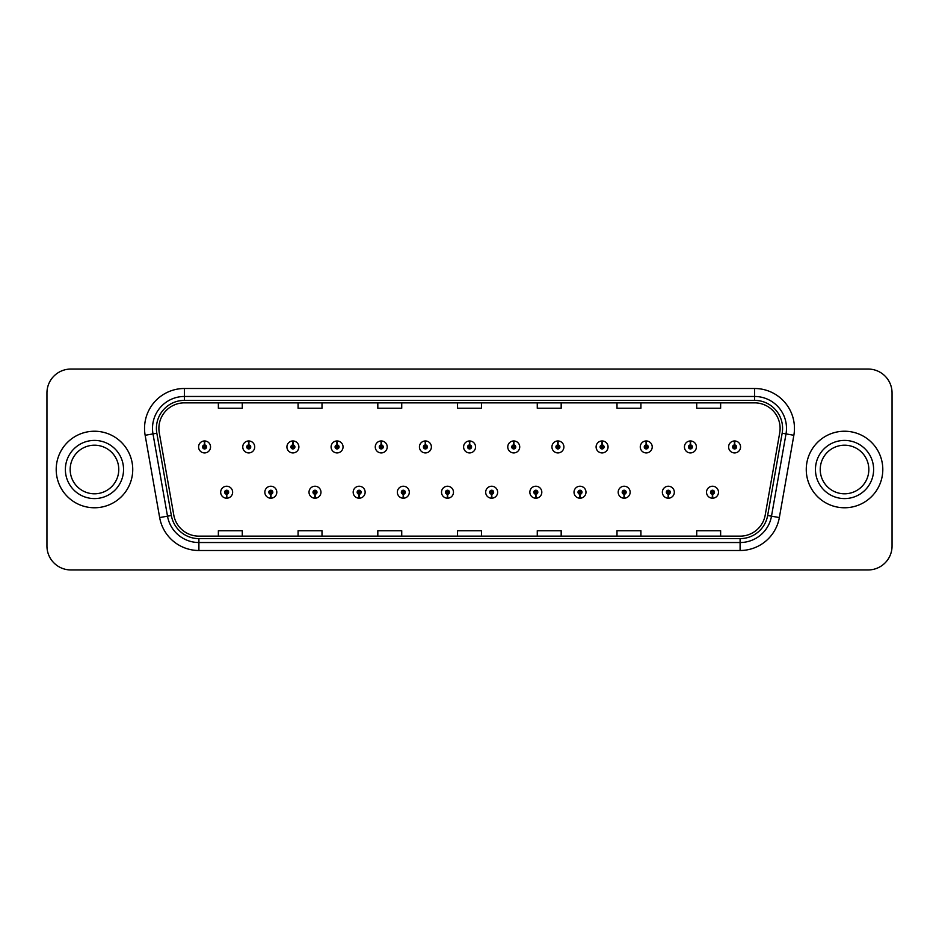 <?xml version="1.0" encoding="UTF-8"?>
<svg xmlns="http://www.w3.org/2000/svg" width="939" height="939" viewBox="0 0 939 939"><rect width="100%" height="100%" fill="white"/><g stroke="black" fill="none" stroke-linecap="round" stroke-linejoin="round"><path stroke-width="1.41" d="M270.737 494.207L270.561 498.198A5.974 5.974 0 0 0 271.078 498.198L270.913 494.207A1.995 1.995 0 0 0 272.815 492.224A1.995 1.995 0 0 0 270.819 490.228A1.995 1.995 0 0 0 268.824 492.224A1.995 1.995 0 0 0 270.737 494.207L270.784 493.022A0.798 0.798 0 0 1 270.021 492.224A0.798 0.798 0 0 1 270.819 491.426A0.798 0.798 0 0 1 271.617 492.224A0.798 0.798 0 0 1 270.855 493.022L270.913 494.207M314.905 494.207L314.729 498.198A5.974 5.974 0 0 0 315.246 498.198L315.081 494.207A1.995 1.995 0 0 0 316.983 492.224A1.995 1.995 0 0 0 314.988 490.228A1.995 1.995 0 0 0 312.992 492.224A1.995 1.995 0 0 0 314.905 494.207L314.952 493.022A0.798 0.798 0 0 1 314.189 492.224A0.798 0.798 0 0 1 314.988 491.426A0.798 0.798 0 0 1 315.786 492.224A0.798 0.798 0 0 1 315.023 493.022L315.081 494.207M359.074 494.207L358.898 498.198A5.974 5.974 0 0 0 359.414 498.198L359.25 494.207A1.995 1.995 0 0 0 361.151 492.224A1.995 1.995 0 0 0 359.156 490.228A1.995 1.995 0 0 0 357.16 492.224A1.995 1.995 0 0 0 359.074 494.207L359.121 493.022A0.798 0.798 0 0 1 358.358 492.224A0.798 0.798 0 0 1 359.156 491.426A0.798 0.798 0 0 1 359.954 492.224A0.798 0.798 0 0 1 359.191 493.022L359.25 494.207M403.242 494.207L403.066 498.198A5.974 5.974 0 0 0 403.582 498.198L403.418 494.207A1.995 1.995 0 0 0 405.319 492.224A1.995 1.995 0 0 0 403.324 490.228A1.995 1.995 0 0 0 401.329 492.224A1.995 1.995 0 0 0 403.242 494.207L403.289 493.022A0.798 0.798 0 0 1 402.526 492.224A0.798 0.798 0 0 1 403.324 491.426A0.798 0.798 0 0 1 404.122 492.224A0.798 0.798 0 0 1 403.359 493.022L403.418 494.207M447.41 494.207L447.234 498.198A5.974 5.974 0 0 0 447.762 498.198L447.586 494.207A1.995 1.995 0 0 0 449.488 492.224A1.995 1.995 0 0 0 447.492 490.228A1.995 1.995 0 0 0 445.497 492.224A1.995 1.995 0 0 0 447.41 494.207L447.457 493.022A0.798 0.798 0 0 1 446.694 492.224A0.798 0.798 0 0 1 447.492 491.426A0.798 0.798 0 0 1 448.29 492.224A0.798 0.798 0 0 1 447.527 493.022L447.586 494.207M491.578 494.207L491.402 498.198A5.974 5.974 0 0 0 491.93 498.198L491.754 494.207A1.995 1.995 0 0 0 493.656 492.224A1.995 1.995 0 0 0 491.66 490.228A1.995 1.995 0 0 0 489.665 492.224A1.995 1.995 0 0 0 491.578 494.207L491.625 493.022A0.798 0.798 0 0 1 490.862 492.224A0.798 0.798 0 0 1 491.66 491.426A0.798 0.798 0 0 1 492.459 492.224A0.798 0.798 0 0 1 491.696 493.022L491.754 494.207M535.746 494.207L535.57 498.198A5.974 5.974 0 0 0 536.099 498.198L535.923 494.207A1.995 1.995 0 0 0 537.824 492.224A1.995 1.995 0 0 0 535.829 490.228A1.995 1.995 0 0 0 533.845 492.224A1.995 1.995 0 0 0 535.746 494.207L535.793 493.022A0.798 0.798 0 0 1 535.03 492.224A0.798 0.798 0 0 1 535.829 491.426A0.798 0.798 0 0 1 536.627 492.224A0.798 0.798 0 0 1 535.864 493.022L535.923 494.207M579.915 494.207L579.739 498.198A5.974 5.974 0 0 0 580.267 498.198L580.091 494.207A1.995 1.995 0 0 0 581.992 492.224A1.995 1.995 0 0 0 579.997 490.228A1.995 1.995 0 0 0 578.013 492.224A1.995 1.995 0 0 0 579.915 494.207L579.962 493.022A0.798 0.798 0 0 1 579.199 492.224A0.798 0.798 0 0 1 579.997 491.426A0.798 0.798 0 0 1 580.795 492.224A0.798 0.798 0 0 1 580.032 493.022L580.091 494.207M624.083 494.207L623.907 498.198A5.974 5.974 0 0 0 624.435 498.198L624.259 494.207A1.995 1.995 0 0 0 626.16 492.224A1.995 1.995 0 0 0 624.165 490.228A1.995 1.995 0 0 0 622.181 492.224A1.995 1.995 0 0 0 624.083 494.207L624.13 493.022A0.798 0.798 0 0 1 623.367 492.224A0.798 0.798 0 0 1 624.165 491.426A0.798 0.798 0 0 1 624.963 492.224A0.798 0.798 0 0 1 624.2 493.022L624.259 494.207M668.251 494.207L668.075 498.198A5.974 5.974 0 0 0 668.603 498.198L668.427 494.207A1.995 1.995 0 0 0 670.329 492.224A1.995 1.995 0 0 0 668.333 490.228A1.995 1.995 0 0 0 666.35 492.224A1.995 1.995 0 0 0 668.251 494.207L668.298 493.022A0.798 0.798 0 0 1 667.535 492.224A0.798 0.798 0 0 1 668.333 491.426A0.798 0.798 0 0 1 669.131 492.224A0.798 0.798 0 0 1 668.368 493.022L668.427 494.207M712.419 494.207L712.243 498.198A5.974 5.974 0 0 0 712.771 498.198L712.595 494.207A1.995 1.995 0 0 0 714.497 492.224A1.995 1.995 0 0 0 712.501 490.228A1.995 1.995 0 0 0 710.518 492.224A1.995 1.995 0 0 0 712.419 494.207L712.466 493.022A0.798 0.798 0 0 1 711.703 492.224A0.798 0.798 0 0 1 712.501 491.426A0.798 0.798 0 0 1 713.3 492.224A0.798 0.798 0 0 1 712.537 493.022L712.595 494.207M226.569 494.207L226.393 498.198A5.974 5.974 0 0 0 226.909 498.198L226.745 494.207A1.995 1.995 0 0 0 228.647 492.224A1.995 1.995 0 0 0 226.651 490.228A1.995 1.995 0 0 0 224.656 492.224A1.995 1.995 0 0 0 226.569 494.207L226.616 493.022A0.798 0.798 0 0 1 225.853 492.224A0.798 0.798 0 0 1 226.651 491.426A0.798 0.798 0 0 1 227.449 492.224A0.798 0.798 0 0 1 226.686 493.022L226.745 494.207M248.823 444.945L248.999 440.966A5.974 5.974 0 0 0 248.471 440.966L248.647 444.945A1.995 1.995 0 0 0 246.746 446.941A1.995 1.995 0 0 0 248.741 448.936A1.995 1.995 0 0 0 250.736 446.941A1.995 1.995 0 0 0 248.823 444.945L248.776 446.142A0.798 0.798 0 0 1 249.539 446.941A0.798 0.798 0 0 1 248.741 447.739A0.798 0.798 0 0 1 247.943 446.941A0.798 0.798 0 0 1 248.706 446.142L248.647 444.945M292.991 444.945L293.168 440.966A5.974 5.974 0 0 0 292.639 440.966L292.815 444.945A1.995 1.995 0 0 0 290.914 446.941A1.995 1.995 0 0 0 292.909 448.936A1.995 1.995 0 0 0 294.905 446.941A1.995 1.995 0 0 0 292.991 444.945L292.945 446.142A0.798 0.798 0 0 1 293.707 446.941A0.798 0.798 0 0 1 292.909 447.739A0.798 0.798 0 0 1 292.111 446.941A0.798 0.798 0 0 1 292.874 446.142L292.815 444.945M337.16 444.945L337.336 440.966A5.974 5.974 0 0 0 336.819 440.966L336.984 444.945A1.995 1.995 0 0 0 335.082 446.941A1.995 1.995 0 0 0 337.078 448.936A1.995 1.995 0 0 0 339.073 446.941A1.995 1.995 0 0 0 337.16 444.945L337.113 446.142A0.798 0.798 0 0 1 337.876 446.941A0.798 0.798 0 0 1 337.078 447.739A0.798 0.798 0 0 1 336.279 446.941A0.798 0.798 0 0 1 337.042 446.142L336.984 444.945M381.328 444.945L381.504 440.966A5.974 5.974 0 0 0 380.988 440.966L381.152 444.945A1.995 1.995 0 0 0 379.25 446.941A1.995 1.995 0 0 0 381.246 448.936A1.995 1.995 0 0 0 383.241 446.941A1.995 1.995 0 0 0 381.328 444.945L381.281 446.142A0.798 0.798 0 0 1 382.044 446.941A0.798 0.798 0 0 1 381.246 447.739A0.798 0.798 0 0 1 380.448 446.941A0.798 0.798 0 0 1 381.211 446.142L381.152 444.945M425.496 444.945L425.672 440.966A5.974 5.974 0 0 0 425.156 440.966L425.32 444.945A1.995 1.995 0 0 0 423.419 446.941A1.995 1.995 0 0 0 425.414 448.936A1.995 1.995 0 0 0 427.409 446.941A1.995 1.995 0 0 0 425.496 444.945L425.449 446.142A0.798 0.798 0 0 1 426.212 446.941A0.798 0.798 0 0 1 425.414 447.739A0.798 0.798 0 0 1 424.616 446.941A0.798 0.798 0 0 1 425.379 446.142L425.32 444.945M469.664 444.945L469.84 440.966A5.974 5.974 0 0 0 469.324 440.966L469.488 444.945A1.995 1.995 0 0 0 467.587 446.941A1.995 1.995 0 0 0 469.582 448.936A1.995 1.995 0 0 0 471.578 446.941A1.995 1.995 0 0 0 469.664 444.945L469.617 446.142A0.798 0.798 0 0 1 470.38 446.941A0.798 0.798 0 0 1 469.582 447.739A0.798 0.798 0 0 1 468.784 446.941A0.798 0.798 0 0 1 469.547 446.142L469.488 444.945M513.833 444.945L514.009 440.966A5.974 5.974 0 0 0 513.492 440.966L513.656 444.945A1.995 1.995 0 0 0 511.755 446.941A1.995 1.995 0 0 0 513.75 448.936A1.995 1.995 0 0 0 515.746 446.941A1.995 1.995 0 0 0 513.833 444.945L513.786 446.142A0.798 0.798 0 0 1 514.549 446.941A0.798 0.798 0 0 1 513.75 447.739A0.798 0.798 0 0 1 512.952 446.941A0.798 0.798 0 0 1 513.715 446.142L513.656 444.945M558.001 444.945L558.177 440.966A5.974 5.974 0 0 0 557.66 440.966L557.825 444.945A1.995 1.995 0 0 0 555.923 446.941A1.995 1.995 0 0 0 557.919 448.936A1.995 1.995 0 0 0 559.914 446.941A1.995 1.995 0 0 0 558.001 444.945L557.954 446.142A0.798 0.798 0 0 1 558.717 446.941A0.798 0.798 0 0 1 557.919 447.739A0.798 0.798 0 0 1 557.12 446.941A0.798 0.798 0 0 1 557.883 446.142L557.825 444.945M602.169 444.945L602.345 440.966A5.974 5.974 0 0 0 601.829 440.966L601.993 444.945A1.995 1.995 0 0 0 600.091 446.941A1.995 1.995 0 0 0 602.087 448.936A1.995 1.995 0 0 0 604.082 446.941A1.995 1.995 0 0 0 602.169 444.945L602.122 446.142A0.798 0.798 0 0 1 602.885 446.941A0.798 0.798 0 0 1 602.087 447.739A0.798 0.798 0 0 1 601.289 446.941A0.798 0.798 0 0 1 602.052 446.142L601.993 444.945M646.337 444.945L646.513 440.966A5.974 5.974 0 0 0 645.997 440.966L646.161 444.945A1.995 1.995 0 0 0 644.26 446.941A1.995 1.995 0 0 0 646.255 448.936A1.995 1.995 0 0 0 648.25 446.941A1.995 1.995 0 0 0 646.337 444.945L646.29 446.142A0.798 0.798 0 0 1 647.053 446.941A0.798 0.798 0 0 1 646.255 447.739A0.798 0.798 0 0 1 645.457 446.941A0.798 0.798 0 0 1 646.22 446.142L646.161 444.945M690.505 444.945L690.681 440.966A5.974 5.974 0 0 0 690.165 440.966L690.329 444.945A1.995 1.995 0 0 0 688.428 446.941A1.995 1.995 0 0 0 690.423 448.936A1.995 1.995 0 0 0 692.419 446.941A1.995 1.995 0 0 0 690.505 444.945L690.458 446.142A0.798 0.798 0 0 1 691.221 446.941A0.798 0.798 0 0 1 690.423 447.739A0.798 0.798 0 0 1 689.625 446.941A0.798 0.798 0 0 1 690.388 446.142L690.329 444.945M734.674 444.945L734.85 440.966A5.974 5.974 0 0 0 734.333 440.966L734.498 444.945A1.995 1.995 0 0 0 732.596 446.941A1.995 1.995 0 0 0 734.591 448.936A1.995 1.995 0 0 0 736.587 446.941A1.995 1.995 0 0 0 734.674 444.945L734.627 446.142A0.798 0.798 0 0 1 735.39 446.941A0.798 0.798 0 0 1 734.591 447.739A0.798 0.798 0 0 1 733.793 446.941A0.798 0.798 0 0 1 734.556 446.142L734.498 444.945M204.655 444.945L204.831 440.966A5.974 5.974 0 0 0 204.303 440.966L204.479 444.945A1.995 1.995 0 0 0 202.578 446.941A1.995 1.995 0 0 0 204.573 448.936A1.995 1.995 0 0 0 206.557 446.941A1.995 1.995 0 0 0 204.655 444.945L204.608 446.142A0.798 0.798 0 0 1 205.371 446.941A0.798 0.798 0 0 1 204.573 447.739A0.798 0.798 0 0 1 203.775 446.941A0.798 0.798 0 0 1 204.538 446.142L204.479 444.945M56.199 469.5A38.264 38.264 0 0 0 94.463 507.764A38.264 38.264 0 0 0 132.739 469.5A38.264 38.264 0 0 0 94.463 431.236A38.264 38.264 0 0 0 56.199 469.5A38.264 38.264 0 0 0 94.463 507.764A38.264 38.264 0 0 0 132.739 469.5A38.264 38.264 0 0 0 94.463 431.236A38.264 38.264 0 0 0 56.199 469.5M806.261 469.5A38.264 38.264 0 0 0 844.537 507.764A38.264 38.264 0 0 0 882.801 469.5A38.264 38.264 0 0 0 844.537 431.236A38.264 38.264 0 0 0 806.261 469.5A38.264 38.264 0 0 0 844.537 507.764A38.264 38.264 0 0 0 882.801 469.5A38.264 38.264 0 0 0 844.537 431.236A38.264 38.264 0 0 0 806.261 469.5M158.891 428.36A25.517 25.517 0 0 1 184.396 402.854L754.604 402.854A25.517 25.517 0 0 1 779.722 432.797L765.215 515.065A25.517 25.517 0 0 1 740.096 536.146L198.904 536.146A25.517 25.517 0 0 1 173.785 515.065L159.278 432.797A25.517 25.517 0 0 1 158.891 428.36M156.414 428.36A27.982 27.982 0 0 0 156.836 433.219L171.344 515.499A27.982 27.982 0 0 0 198.904 538.622L740.096 538.622A27.982 27.982 0 0 0 767.656 515.499L782.164 433.219A27.982 27.982 0 0 0 754.604 400.378L184.396 400.378A27.982 27.982 0 0 0 156.414 428.36M145.146 435.285A39.861 39.861 0 0 1 184.396 388.5L754.604 388.5A39.861 39.861 0 0 1 793.854 435.285L779.347 517.565A39.861 39.861 0 0 1 740.096 550.5L198.904 550.5A39.861 39.861 0 0 1 159.653 517.565L145.146 435.285L152.987 433.9A31.891 31.891 0 0 1 184.396 396.469L754.604 396.469A31.891 31.891 0 0 1 786.013 433.9L771.494 516.18A31.891 31.891 0 0 1 740.096 542.531L198.904 542.531A31.891 31.891 0 0 1 167.506 516.18L152.987 433.9A31.891 31.891 0 0 1 152.505 428.36M892.05 392.96A23.921 23.921 0 0 0 868.129 369.05L70.871 369.05A23.921 23.921 0 0 0 46.95 392.96L46.95 546.04A23.921 23.921 0 0 0 70.871 569.95L868.129 569.95A23.921 23.921 0 0 0 892.05 546.04L892.05 392.96L892.05 546.04M767.656 515.499L771.494 516.18L786.013 433.9L793.854 435.285M457.539 402.854L457.539 408.254L481.461 408.254L481.461 402.854M377.818 402.854L377.818 408.254L401.728 408.254L401.728 402.854M298.086 402.854L298.086 408.254L322.007 408.254L322.007 402.854M218.364 402.854L218.364 408.254L242.285 408.254L242.285 402.854M537.272 402.854L537.272 408.254L561.182 408.254L561.182 402.854M616.993 402.854L616.993 408.254L640.914 408.254L640.914 402.854M696.715 402.854L696.715 408.254L720.636 408.254L720.636 402.854M481.461 536.146L481.461 530.746L457.539 530.746L457.539 536.146M401.728 536.146L401.728 530.746L377.818 530.746L377.818 536.146M322.007 536.146L322.007 530.746L298.086 530.746L298.086 536.146M242.285 536.146L242.285 530.746L218.364 530.746L218.364 536.146M561.182 536.146L561.182 530.746L537.272 530.746L537.272 536.146M640.914 536.146L640.914 530.746L616.993 530.746L616.993 536.146M720.636 536.146L720.636 530.746L696.715 530.746L696.715 536.146M46.95 392.96L46.95 546.04M868.129 369.05L70.871 369.05M70.871 569.95L868.129 569.95M210.547 446.941A5.974 5.974 0 0 0 204.831 440.966A5.974 5.974 0 0 1 210.547 446.941A5.974 5.974 0 0 1 204.573 452.915A5.974 5.974 0 0 1 198.587 446.941A5.974 5.974 0 0 1 204.303 440.966M220.677 492.224A5.974 5.974 0 0 0 226.393 498.198A5.974 5.974 0 0 1 220.677 492.224A5.974 5.974 0 0 1 226.651 486.238A5.974 5.974 0 0 1 232.637 492.224A5.974 5.974 0 0 1 226.909 498.198M118.772 469.5A24.297 24.297 0 0 0 94.463 445.203A24.297 24.297 0 0 0 70.167 469.5A24.297 24.297 0 0 0 94.463 493.797A24.297 24.297 0 0 0 118.772 469.5A24.297 24.297 0 0 1 94.463 493.797A24.297 24.297 0 0 1 70.167 469.5M254.715 446.941A5.974 5.974 0 0 0 248.999 440.966A5.974 5.974 0 0 1 254.715 446.941A5.974 5.974 0 0 1 248.741 452.915A5.974 5.974 0 0 1 242.755 446.941A5.974 5.974 0 0 1 248.471 440.966M298.884 446.941A5.974 5.974 0 0 0 293.168 440.966A5.974 5.974 0 0 1 298.884 446.941A5.974 5.974 0 0 1 292.909 452.915A5.974 5.974 0 0 1 286.923 446.941A5.974 5.974 0 0 1 292.639 440.966M343.052 446.941A5.974 5.974 0 0 0 337.336 440.966A5.974 5.974 0 0 1 343.052 446.941A5.974 5.974 0 0 1 337.078 452.915A5.974 5.974 0 0 1 331.091 446.941A5.974 5.974 0 0 1 336.819 440.966M387.22 446.941A5.974 5.974 0 0 0 381.504 440.966A5.974 5.974 0 0 1 387.22 446.941A5.974 5.974 0 0 1 381.246 452.915A5.974 5.974 0 0 1 375.26 446.941A5.974 5.974 0 0 1 380.988 440.966M264.845 492.224A5.974 5.974 0 0 0 270.561 498.198A5.974 5.974 0 0 1 264.845 492.224A5.974 5.974 0 0 1 270.819 486.238A5.974 5.974 0 0 1 276.805 492.224A5.974 5.974 0 0 1 271.078 498.198M309.013 492.224A5.974 5.974 0 0 0 314.729 498.198A5.974 5.974 0 0 1 309.013 492.224A5.974 5.974 0 0 1 314.988 486.238A5.974 5.974 0 0 1 320.974 492.224A5.974 5.974 0 0 1 315.246 498.198M353.181 492.224A5.974 5.974 0 0 0 358.898 498.198A5.974 5.974 0 0 1 353.181 492.224A5.974 5.974 0 0 1 359.156 486.238A5.974 5.974 0 0 1 365.142 492.224A5.974 5.974 0 0 1 359.414 498.198M868.833 469.5A24.297 24.297 0 0 0 844.537 445.203A24.297 24.297 0 0 0 820.228 469.5A24.297 24.297 0 0 0 844.537 493.797A24.297 24.297 0 0 0 868.833 469.5A24.297 24.297 0 0 1 844.537 493.797A24.297 24.297 0 0 1 820.228 469.5M431.388 446.941A5.974 5.974 0 0 0 425.672 440.966A5.974 5.974 0 0 1 431.388 446.941A5.974 5.974 0 0 1 425.414 452.915A5.974 5.974 0 0 1 419.428 446.941A5.974 5.974 0 0 1 425.156 440.966M475.557 446.941A5.974 5.974 0 0 0 469.84 440.966A5.974 5.974 0 0 1 475.557 446.941A5.974 5.974 0 0 1 469.582 452.915A5.974 5.974 0 0 1 463.596 446.941A5.974 5.974 0 0 1 469.324 440.966M519.725 446.941A5.974 5.974 0 0 0 514.009 440.966A5.974 5.974 0 0 1 519.725 446.941A5.974 5.974 0 0 1 513.75 452.915A5.974 5.974 0 0 1 507.764 446.941A5.974 5.974 0 0 1 513.492 440.966M397.35 492.224A5.974 5.974 0 0 0 403.066 498.198A5.974 5.974 0 0 1 397.35 492.224A5.974 5.974 0 0 1 403.324 486.238A5.974 5.974 0 0 1 409.31 492.224A5.974 5.974 0 0 1 403.582 498.198M441.518 492.224A5.974 5.974 0 0 0 447.234 498.198A5.974 5.974 0 0 1 441.518 492.224A5.974 5.974 0 0 1 447.492 486.238A5.974 5.974 0 0 1 453.478 492.224A5.974 5.974 0 0 1 447.762 498.198M485.686 492.224A5.974 5.974 0 0 0 491.402 498.198A5.974 5.974 0 0 1 485.686 492.224A5.974 5.974 0 0 1 491.66 486.238A5.974 5.974 0 0 1 497.647 492.224A5.974 5.974 0 0 1 491.93 498.198M563.893 446.941A5.974 5.974 0 0 0 558.177 440.966A5.974 5.974 0 0 1 563.893 446.941A5.974 5.974 0 0 1 557.919 452.915A5.974 5.974 0 0 1 551.932 446.941A5.974 5.974 0 0 1 557.66 440.966M608.061 446.941A5.974 5.974 0 0 0 602.345 440.966A5.974 5.974 0 0 1 608.061 446.941A5.974 5.974 0 0 1 602.087 452.915A5.974 5.974 0 0 1 596.101 446.941A5.974 5.974 0 0 1 601.829 440.966M652.229 446.941A5.974 5.974 0 0 0 646.513 440.966A5.974 5.974 0 0 1 652.229 446.941A5.974 5.974 0 0 1 646.255 452.915A5.974 5.974 0 0 1 640.269 446.941A5.974 5.974 0 0 1 645.997 440.966M696.398 446.941A5.974 5.974 0 0 0 690.681 440.966A5.974 5.974 0 0 1 696.398 446.941A5.974 5.974 0 0 1 690.423 452.915A5.974 5.974 0 0 1 684.437 446.941A5.974 5.974 0 0 1 690.165 440.966M740.566 446.941A5.974 5.974 0 0 0 734.85 440.966A5.974 5.974 0 0 1 740.566 446.941A5.974 5.974 0 0 1 734.591 452.915A5.974 5.974 0 0 1 728.605 446.941A5.974 5.974 0 0 1 734.333 440.966M529.854 492.224A5.974 5.974 0 0 0 535.57 498.198A5.974 5.974 0 0 1 529.854 492.224A5.974 5.974 0 0 1 535.829 486.238A5.974 5.974 0 0 1 541.815 492.224A5.974 5.974 0 0 1 536.099 498.198M574.022 492.224A5.974 5.974 0 0 0 579.739 498.198A5.974 5.974 0 0 1 574.022 492.224A5.974 5.974 0 0 1 579.997 486.238A5.974 5.974 0 0 1 585.983 492.224A5.974 5.974 0 0 1 580.267 498.198M618.191 492.224A5.974 5.974 0 0 0 623.907 498.198A5.974 5.974 0 0 1 618.191 492.224A5.974 5.974 0 0 1 624.165 486.238A5.974 5.974 0 0 1 630.151 492.224A5.974 5.974 0 0 1 624.435 498.198M662.359 492.224A5.974 5.974 0 0 0 668.075 498.198A5.974 5.974 0 0 1 662.359 492.224A5.974 5.974 0 0 1 668.333 486.238A5.974 5.974 0 0 1 674.319 492.224A5.974 5.974 0 0 1 668.603 498.198M706.527 492.224A5.974 5.974 0 0 0 712.243 498.198A5.974 5.974 0 0 1 706.527 492.224A5.974 5.974 0 0 1 712.501 486.238A5.974 5.974 0 0 1 718.488 492.224A5.974 5.974 0 0 1 712.771 498.198M754.604 388.5L754.604 400.378M152.987 433.9L156.836 433.219M198.904 550.5L198.904 538.622M740.096 538.622L740.096 550.5M159.653 517.565L171.344 515.499M782.164 433.219L786.013 433.9M184.396 388.5L184.396 400.378M771.494 516.18L779.347 517.565M123.549 469.5A29.086 29.086 0 0 0 94.463 440.414A29.086 29.086 0 0 0 65.378 469.5A29.086 29.086 0 0 0 94.463 498.586A29.086 29.086 0 0 0 123.549 469.5M873.622 469.5A29.086 29.086 0 0 0 844.537 440.414A29.086 29.086 0 0 0 815.451 469.5A29.086 29.086 0 0 0 844.537 498.586A29.086 29.086 0 0 0 873.622 469.5"/></g></svg>
